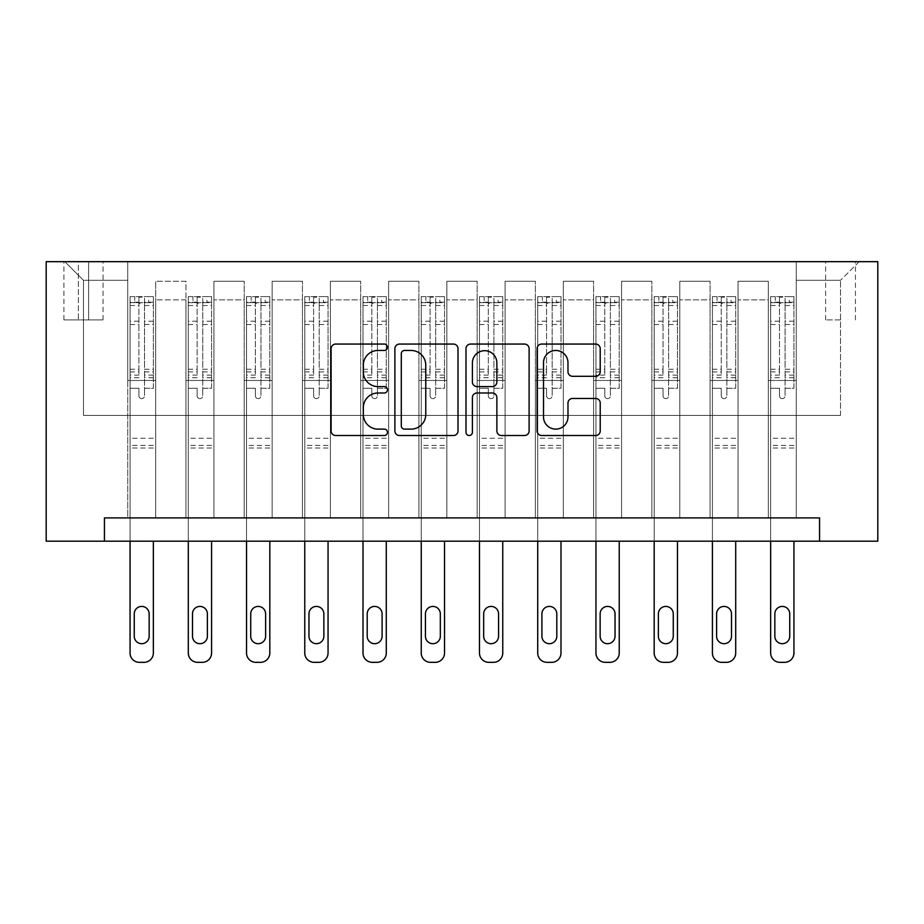 <?xml version="1.0" encoding="UTF-8"?>
<svg xmlns="http://www.w3.org/2000/svg" width="924" height="924" viewBox="0 0 924 924"><rect width="100%" height="100%" fill="white"/><g stroke="black" fill="none" stroke-linecap="round" stroke-linejoin="round"><path stroke-width="0.69" stroke-dasharray="4.62 3.46" d="M387.456 347.262A3.199 3.199 0 0 0 384.257 344.063L335.678 344.063A4.574 4.574 0 0 0 331.104 348.637L331.104 430.942A4.574 4.574 0 0 0 335.678 435.516L384.257 435.516A3.199 3.199 0 0 0 387.456 432.317A3.199 3.199 0 0 0 384.257 429.117L377.974 429.117A14.634 14.634 0 0 1 363.34 414.483L363.34 407.623A14.634 14.634 0 0 1 377.974 392.989L384.257 392.989A3.199 3.199 0 0 0 387.456 389.789A3.199 3.199 0 0 0 384.257 386.59L377.974 386.59A14.634 14.634 0 0 1 363.34 371.956L363.34 365.096A14.634 14.634 0 0 1 377.974 350.462L384.257 350.462A3.199 3.199 0 0 0 387.456 347.262M840.528 261.665L825.617 261.665L840.528 261.665M840.528 319.9L825.617 319.9L840.528 319.9M104.435 541.198L104.435 517.902L104.435 541.198L104.435 517.902L819.565 517.902L104.435 517.902L819.565 517.902L819.565 541.198L46.2 541.198L46.2 261.665L877.8 261.665L877.8 541.198L819.565 541.198L819.565 517.902L819.565 541.198M127.731 517.902L155.682 517.902L127.731 517.902L155.682 517.902L127.731 517.902L127.731 261.665L64.83 261.665L859.17 261.665L796.269 261.665L796.269 517.902L768.318 517.902L796.269 517.902L768.318 517.902L796.269 517.902L796.269 261.665L796.269 380.469L796.269 280.307L840.528 280.307L796.269 280.307L796.269 261.665L127.731 261.665L127.731 380.469L155.682 380.469L155.682 299.873L155.682 517.902L155.682 281.243L155.682 517.902L155.682 380.469L127.731 380.469L127.731 280.307L83.472 280.307L127.731 280.307L127.731 261.665L127.731 517.902M185.967 517.902L213.918 517.902L185.967 517.902L213.918 517.902L185.967 517.902L185.967 281.243L155.682 281.243L185.967 281.243L185.967 517.902L185.967 380.469L213.918 380.469L213.918 299.873L213.918 517.902L213.918 281.243L213.918 517.902L213.918 380.469L185.967 380.469L185.967 299.873L185.967 517.902M244.202 517.902L272.153 517.902L244.202 517.902L272.153 517.902L244.202 517.902L244.202 281.243L213.918 281.243L213.918 299.873L213.918 281.243L244.202 281.243L244.202 517.902L244.202 380.469L272.153 380.469L272.153 299.873L272.153 517.902L272.153 281.243L272.153 517.902L272.153 380.469L244.202 380.469L244.202 299.873L244.202 380.469L272.153 380.469L244.202 380.469L244.202 517.902M302.437 517.902L330.388 517.902L302.437 517.902L330.388 517.902L302.437 517.902L302.437 281.243L272.153 281.243L272.153 299.873L272.153 281.243L302.437 281.243L302.437 517.902L302.437 380.469L330.388 380.469L330.388 299.873L330.388 517.902L330.388 281.243L330.388 517.902L330.388 380.469L302.437 380.469L302.437 299.873L302.437 380.469L330.388 380.469L302.437 380.469L302.437 517.902M360.672 517.902L388.623 517.902L360.672 517.902L388.623 517.902L360.672 517.902L360.672 281.243L330.388 281.243L330.388 299.873L330.388 281.243L360.672 281.243L360.672 517.902L360.672 380.469L388.623 380.469L388.623 299.873L388.623 517.902L388.623 281.243L388.623 517.902L388.623 380.469L360.672 380.469L360.672 299.873L360.672 380.469L388.623 380.469L360.672 380.469L360.672 517.902M418.907 517.902L446.858 517.902L418.907 517.902L446.858 517.902L418.907 517.902L418.907 281.243L388.623 281.243L388.623 299.873L388.623 281.243L418.907 281.243L418.907 517.902L418.907 380.469L446.858 380.469L446.858 299.873L446.858 517.902L446.858 281.243L446.858 517.902L446.858 380.469L418.907 380.469L418.907 299.873L418.907 380.469L446.858 380.469L418.907 380.469L418.907 517.902M477.142 517.902L505.093 517.902L477.142 517.902L505.093 517.902L477.142 517.902L477.142 281.243L446.858 281.243L446.858 299.873L446.858 281.243L477.142 281.243L477.142 517.902L477.142 380.469L505.093 380.469L505.093 299.873L505.093 517.902L505.093 281.243L505.093 517.902L505.093 380.469L477.142 380.469L477.142 299.873L477.142 380.469L505.093 380.469L477.142 380.469L477.142 517.902M535.377 517.902L563.328 517.902L535.377 517.902L563.328 517.902L535.377 517.902L535.377 281.243L505.093 281.243L505.093 299.873L505.093 281.243L535.377 281.243L535.377 517.902L535.377 380.469L563.328 380.469L563.328 299.873L563.328 517.902L563.328 281.243L563.328 517.902L563.328 380.469L535.377 380.469L535.377 299.873L535.377 380.469L563.328 380.469L535.377 380.469L535.377 517.902M593.612 517.902L621.563 517.902L593.612 517.902L621.563 517.902L593.612 517.902L593.612 281.243L563.328 281.243L563.328 299.873L563.328 281.243L593.612 281.243L593.612 517.902L593.612 380.469L621.563 380.469L621.563 299.873L621.563 517.902L621.563 281.243L621.563 517.902L621.563 380.469L593.612 380.469L593.612 299.873L593.612 380.469L621.563 380.469L593.612 380.469L593.612 517.902M651.847 517.902L679.798 517.902L651.847 517.902L679.798 517.902L651.847 517.902L651.847 281.243L621.563 281.243L621.563 299.873L621.563 281.243L651.847 281.243L651.847 517.902L651.847 380.469L679.798 380.469L679.798 299.873L679.798 517.902L679.798 281.243L679.798 517.902L679.798 380.469L651.847 380.469L651.847 299.873L651.847 380.469L679.798 380.469L651.847 380.469L651.847 517.902M710.082 517.902L738.033 517.902L710.082 517.902L738.033 517.902L710.082 517.902L710.082 281.243L679.798 281.243L679.798 299.873L679.798 281.243L710.082 281.243L710.082 517.902L710.082 380.469L738.033 380.469L738.033 299.873L738.033 517.902L738.033 281.243L738.033 517.902L738.033 380.469L710.082 380.469L710.082 299.873L710.082 380.469L738.033 380.469L710.082 380.469L710.082 517.902M78.344 261.665L63.906 261.665L78.344 261.665L78.344 319.9L63.906 319.9L88.6 319.9L78.344 319.9L78.344 261.665M88.6 261.665L103.038 261.665L88.6 261.665L88.6 319.9L103.038 319.9L88.6 319.9L88.6 261.665M83.472 415.407L83.472 280.307L64.83 261.665L83.472 280.307L83.472 415.407L840.528 415.407L83.472 415.407M840.528 415.407L840.528 280.307L840.528 415.407M768.318 380.469L796.269 380.469L796.269 517.902L796.269 380.469L768.318 380.469L768.318 299.873L768.318 380.469L796.269 380.469L768.318 380.469L768.318 517.902L768.318 281.243L738.033 281.243L738.033 299.873L738.033 281.243L768.318 281.243L768.318 517.902L768.318 380.469M127.731 380.469L155.682 380.469L127.731 380.469M185.967 281.243L155.682 281.243L185.967 281.243L185.967 299.873L185.967 281.243M185.967 380.469L213.918 380.469L185.967 380.469M244.202 299.873L244.202 281.243L244.202 299.873L213.918 299.873L244.202 299.873M302.437 299.873L302.437 281.243L302.437 299.873L272.153 299.873L302.437 299.873M360.672 299.873L360.672 281.243L360.672 299.873L330.388 299.873L360.672 299.873M418.907 299.873L418.907 281.243L418.907 299.873L388.623 299.873L418.907 299.873M477.142 299.873L477.142 281.243L477.142 299.873L446.858 299.873L477.142 299.873M535.377 299.873L535.377 281.243L535.377 299.873L505.093 299.873L535.377 299.873M593.612 299.873L593.612 281.243L593.612 299.873L563.328 299.873L593.612 299.873M651.847 299.873L651.847 281.243L651.847 299.873L621.563 299.873L651.847 299.873M710.082 299.873L710.082 281.243L710.082 299.873L679.798 299.873L710.082 299.873M768.318 299.873L768.318 281.243L768.318 299.873L738.033 299.873L768.318 299.873M244.202 281.243L213.918 281.243L244.202 281.243M302.437 281.243L272.153 281.243L302.437 281.243M360.672 281.243L330.388 281.243L360.672 281.243M418.907 281.243L388.623 281.243L418.907 281.243M477.142 281.243L446.858 281.243L477.142 281.243M535.377 281.243L505.093 281.243L535.377 281.243M593.612 281.243L563.328 281.243L593.612 281.243M651.847 281.243L621.563 281.243L651.847 281.243M710.082 281.243L679.798 281.243L710.082 281.243M768.318 281.243L738.033 281.243L768.318 281.243M859.17 261.665L840.528 280.307L859.17 261.665M458.004 430.942L458.004 348.637A4.574 4.574 0 0 0 453.43 344.063L399.468 344.063A4.574 4.574 0 0 0 394.894 348.637L394.894 430.942A4.574 4.574 0 0 0 399.468 435.516L453.43 435.516A4.574 4.574 0 0 0 458.004 430.942M404.493 350.462A3.199 3.199 0 0 0 401.293 353.661L401.293 425.918A3.199 3.199 0 0 0 404.493 429.117L411.122 429.117A14.634 14.634 0 0 0 425.756 414.483L425.756 365.096A14.634 14.634 0 0 0 411.122 350.462L404.493 350.462M470.57 344.063L524.532 344.063A4.574 4.574 0 0 1 529.106 348.637L529.106 430.942A4.574 4.574 0 0 1 524.532 435.516L501.443 435.516A4.574 4.574 0 0 1 496.869 430.942L496.869 397.563A4.574 4.574 0 0 0 492.296 392.989L476.98 392.989A4.574 4.574 0 0 0 472.407 397.563L472.407 432.317A3.199 3.199 0 0 1 469.207 435.516A3.199 3.199 0 0 1 465.996 432.317L465.996 348.637A4.574 4.574 0 0 1 470.57 344.063M496.869 362.924A12.231 12.231 0 0 0 484.638 350.693A12.231 12.231 0 0 0 472.407 362.924L472.407 382.016A4.574 4.574 0 0 0 476.98 386.59L492.296 386.59A4.574 4.574 0 0 0 496.869 382.016L496.869 362.924M572.557 376.299L595.645 376.299A4.574 4.574 0 0 0 600.219 371.725L600.219 348.637A4.574 4.574 0 0 0 595.645 344.063L541.683 344.063A4.574 4.574 0 0 0 537.11 348.637L537.11 430.942A4.574 4.574 0 0 0 541.683 435.516L595.645 435.516A4.574 4.574 0 0 0 600.219 430.942L600.219 403.049A4.574 4.574 0 0 0 595.645 398.475L572.557 398.475A4.574 4.574 0 0 0 567.983 403.049L567.983 416.886A12.231 12.231 0 0 1 555.74 429.117A12.231 12.231 0 0 1 543.508 416.886L543.508 362.693A12.231 12.231 0 0 1 555.74 350.462A12.231 12.231 0 0 1 567.983 362.693L567.983 371.725A4.574 4.574 0 0 0 572.557 376.299M138.912 395.842A2.795 2.795 0 0 0 141.707 398.637A2.795 2.795 0 0 1 138.912 395.842L138.912 388.288L138.912 395.842M153.234 296.616L148.695 296.616L148.695 302.668L153.349 302.668L153.349 296.616L130.065 296.616L130.065 653.014A9.321 9.321 0 0 0 139.374 662.335L144.04 662.335A9.321 9.321 0 0 0 153.349 653.014L153.349 541.198M130.065 296.616L130.065 541.198M153.349 302.668L153.349 388.288L144.502 388.288L144.502 395.842A2.795 2.795 0 0 1 141.707 398.637A2.795 2.795 0 0 0 144.502 395.842L144.502 369.265L153.349 369.265M153.349 296.616L153.349 388.288L144.502 388.288L144.502 297.193L138.912 297.193L138.912 375.098L130.065 375.098M148.695 296.616L130.18 296.616M148.695 302.668L134.719 302.668L134.719 296.616M130.065 302.668L153.234 302.668M130.18 302.668L134.719 302.668M130.065 369.265L138.912 369.265L138.912 303.892C140.771 302.275 142.631 302.275 144.502 303.892L144.502 369.265M134.257 636.243A7.45 7.45 0 0 0 141.707 643.693A7.45 7.45 0 0 0 149.157 636.243L149.157 613.883A7.45 7.45 0 0 0 141.707 606.421A7.45 7.45 0 0 0 134.257 613.883L134.257 636.243M138.912 369.265L138.912 375.098M153.349 448.024L130.065 448.024M138.912 303.892L138.912 297.193M144.502 303.892L144.502 297.193M197.147 395.842A2.795 2.795 0 0 0 199.942 398.637A2.795 2.795 0 0 1 197.147 395.842L197.147 388.288L197.147 395.842M211.469 296.616L206.93 296.616L206.93 302.668L211.584 302.668L211.584 296.616L188.3 296.616L188.3 653.014A9.321 9.321 0 0 0 197.609 662.335L202.275 662.335A9.321 9.321 0 0 0 211.584 653.014L211.584 541.198M188.3 296.616L188.3 541.198M211.584 302.668L211.584 388.288L202.737 388.288L202.737 395.842A2.795 2.795 0 0 1 199.942 398.637A2.795 2.795 0 0 0 202.737 395.842L202.737 369.265L211.584 369.265M211.584 296.616L211.584 388.288L202.737 388.288L202.737 297.193L197.147 297.193L197.147 375.098L188.3 375.098M206.93 296.616L188.415 296.616M206.93 302.668L192.954 302.668L192.954 296.616M188.3 302.668L211.469 302.668M188.415 302.668L192.954 302.668M188.3 369.265L197.147 369.265L197.147 303.892C199.007 302.275 200.866 302.275 202.737 303.892L202.737 369.265M192.492 636.243A7.45 7.45 0 0 0 199.942 643.693A7.45 7.45 0 0 0 207.392 636.243L207.392 613.883A7.45 7.45 0 0 0 199.942 606.421A7.45 7.45 0 0 0 192.492 613.883L192.492 636.243M197.147 369.265L197.147 375.098M211.584 448.024L188.3 448.024M197.147 303.892L197.147 297.193M202.737 303.892L202.737 297.193M255.382 395.842A2.795 2.795 0 0 0 258.177 398.637A2.795 2.795 0 0 1 255.382 395.842L255.382 388.288L255.382 395.842M269.704 296.616L265.165 296.616L265.165 302.668L269.82 302.668L269.82 296.616L246.535 296.616L246.535 653.014A9.321 9.321 0 0 0 255.844 662.335L260.51 662.335A9.321 9.321 0 0 0 269.82 653.014L269.82 541.198M246.535 296.616L246.535 541.198M269.82 302.668L269.82 388.288L260.972 388.288L260.972 395.842A2.795 2.795 0 0 1 258.177 398.637A2.795 2.795 0 0 0 260.972 395.842L260.972 369.265L269.82 369.265M269.82 296.616L269.82 388.288L260.972 388.288L260.972 297.193L255.382 297.193L255.382 375.098L246.535 375.098M265.165 296.616L246.65 296.616M265.165 302.668L251.189 302.668L251.189 296.616M246.535 302.668L269.704 302.668M246.65 302.668L251.189 302.668M246.535 369.265L255.382 369.265L255.382 303.892C257.242 302.275 259.101 302.275 260.972 303.892L260.972 369.265M250.727 636.243A7.45 7.45 0 0 0 258.177 643.693A7.45 7.45 0 0 0 265.627 636.243L265.627 613.883A7.45 7.45 0 0 0 258.177 606.421A7.45 7.45 0 0 0 250.727 613.883L250.727 636.243M255.382 369.265L255.382 375.098M269.82 448.024L246.535 448.024M255.382 303.892L255.382 297.193M260.972 303.892L260.972 297.193M313.617 395.842A2.795 2.795 0 0 0 316.412 398.637A2.795 2.795 0 0 1 313.617 395.842L313.617 388.288L313.617 395.842M327.939 296.616L323.4 296.616L323.4 302.668L328.055 302.668L328.055 296.616L304.77 296.616L304.77 653.014A9.321 9.321 0 0 0 314.079 662.335L318.745 662.335A9.321 9.321 0 0 0 328.055 653.014L328.055 541.198M304.77 296.616L304.77 541.198M328.055 302.668L328.055 388.288L319.207 388.288L319.207 395.842A2.795 2.795 0 0 1 316.412 398.637A2.795 2.795 0 0 0 319.207 395.842L319.207 369.265L328.055 369.265M328.055 296.616L328.055 388.288L319.207 388.288L319.207 297.193L313.617 297.193L313.617 375.098L304.77 375.098M323.4 296.616L304.885 296.616M323.4 302.668L309.424 302.668L309.424 296.616M304.77 302.668L327.939 302.668M304.885 302.668L309.424 302.668M304.77 369.265L313.617 369.265L313.617 303.892C315.477 302.275 317.336 302.275 319.207 303.892L319.207 369.265M308.963 636.243A7.45 7.45 0 0 0 316.412 643.693A7.45 7.45 0 0 0 323.862 636.243L323.862 613.883A7.45 7.45 0 0 0 316.412 606.421A7.45 7.45 0 0 0 308.963 613.883L308.963 636.243M313.617 369.265L313.617 375.098M328.055 448.024L304.77 448.024M313.617 303.892L313.617 297.193M319.207 303.892L319.207 297.193M371.852 395.842A2.795 2.795 0 0 0 374.647 398.637A2.795 2.795 0 0 1 371.852 395.842L371.852 388.288L371.852 395.842M386.174 296.616L381.635 296.616L381.635 302.668L386.29 302.668L386.29 296.616L363.005 296.616L363.005 653.014A9.321 9.321 0 0 0 372.314 662.335L376.98 662.335A9.321 9.321 0 0 0 386.29 653.014L386.29 541.198M363.005 296.616L363.005 541.198M386.29 302.668L386.29 388.288L377.442 388.288L377.442 395.842A2.795 2.795 0 0 1 374.647 398.637A2.795 2.795 0 0 0 377.442 395.842L377.442 369.265L386.29 369.265M386.29 296.616L386.29 388.288L377.442 388.288L377.442 297.193L371.852 297.193L371.852 375.098L363.005 375.098M381.635 296.616L363.12 296.616M381.635 302.668L367.66 302.668L367.66 296.616M363.005 302.668L386.174 302.668M363.12 302.668L367.66 302.668M363.005 369.265L371.852 369.265L371.852 303.892C373.712 302.275 375.571 302.275 377.442 303.892L377.442 369.265M367.198 636.243A7.45 7.45 0 0 0 374.647 643.693A7.45 7.45 0 0 0 382.097 636.243L382.097 613.883A7.45 7.45 0 0 0 374.647 606.421A7.45 7.45 0 0 0 367.198 613.883L367.198 636.243M371.852 369.265L371.852 375.098M386.29 448.024L363.005 448.024M371.852 303.892L371.852 297.193M377.442 303.892L377.442 297.193M430.087 395.842A2.795 2.795 0 0 0 432.882 398.637A2.795 2.795 0 0 1 430.087 395.842L430.087 388.288L430.087 395.842M444.409 296.616L439.87 296.616L439.87 302.668L444.525 302.668L444.525 296.616L421.24 296.616L421.24 653.014A9.321 9.321 0 0 0 430.549 662.335L435.216 662.335A9.321 9.321 0 0 0 444.525 653.014L444.525 541.198M421.24 296.616L421.24 541.198M444.525 302.668L444.525 388.288L435.678 388.288L435.678 395.842A2.795 2.795 0 0 1 432.882 398.637A2.795 2.795 0 0 0 435.678 395.842L435.678 369.265L444.525 369.265M444.525 296.616L444.525 388.288L435.678 388.288L435.678 297.193L430.087 297.193L430.087 375.098L421.24 375.098M439.87 296.616L421.356 296.616M439.87 302.668L425.895 302.668L425.895 296.616M421.24 302.668L444.409 302.668M421.356 302.668L425.895 302.668M421.24 369.265L430.087 369.265L430.087 303.892C431.947 302.275 433.806 302.275 435.678 303.892L435.678 369.265M425.433 636.243A7.45 7.45 0 0 0 432.882 643.693A7.45 7.45 0 0 0 440.332 636.243L440.332 613.883A7.45 7.45 0 0 0 432.882 606.421A7.45 7.45 0 0 0 425.433 613.883L425.433 636.243M430.087 369.265L430.087 375.098M444.525 448.024L421.24 448.024M430.087 303.892L430.087 297.193M435.678 303.892L435.678 297.193M488.322 395.842A2.795 2.795 0 0 0 491.118 398.637A2.795 2.795 0 0 1 488.322 395.842L488.322 388.288L488.322 395.842M502.644 296.616L498.105 296.616L498.105 302.668L502.76 302.668L502.76 296.616L479.475 296.616L479.475 653.014A9.321 9.321 0 0 0 488.784 662.335L493.451 662.335A9.321 9.321 0 0 0 502.76 653.014L502.76 541.198M479.475 296.616L479.475 541.198M502.76 302.668L502.76 388.288L493.913 388.288L493.913 395.842A2.795 2.795 0 0 1 491.118 398.637A2.795 2.795 0 0 0 493.913 395.842L493.913 369.265L502.76 369.265M502.76 296.616L502.76 388.288L493.913 388.288L493.913 297.193L488.322 297.193L488.322 375.098L479.475 375.098M498.105 296.616L479.591 296.616M498.105 302.668L484.13 302.668L484.13 296.616M479.475 302.668L502.644 302.668M479.591 302.668L484.13 302.668M479.475 369.265L488.322 369.265L488.322 303.892C490.182 302.275 492.042 302.275 493.913 303.892L493.913 369.265M483.668 636.243A7.45 7.45 0 0 0 491.118 643.693A7.45 7.45 0 0 0 498.567 636.243L498.567 613.883A7.45 7.45 0 0 0 491.118 606.421A7.45 7.45 0 0 0 483.668 613.883L483.668 636.243M488.322 369.265L488.322 375.098M502.76 448.024L479.475 448.024M488.322 303.892L488.322 297.193M493.913 303.892L493.913 297.193M546.558 395.842A2.795 2.795 0 0 0 549.353 398.637A2.795 2.795 0 0 1 546.558 395.842L546.558 388.288L546.558 395.842M560.88 296.616L556.34 296.616L556.34 302.668L560.995 302.668L560.995 296.616L537.71 296.616L537.71 653.014A9.321 9.321 0 0 0 547.02 662.335L551.686 662.335A9.321 9.321 0 0 0 560.995 653.014L560.995 541.198M537.71 296.616L537.71 541.198M560.995 302.668L560.995 388.288L552.148 388.288L552.148 395.842A2.795 2.795 0 0 1 549.353 398.637A2.795 2.795 0 0 0 552.148 395.842L552.148 369.265L560.995 369.265M560.995 296.616L560.995 388.288L552.148 388.288L552.148 297.193L546.558 297.193L546.558 375.098L537.71 375.098M556.34 296.616L537.826 296.616M556.34 302.668L542.365 302.668L542.365 296.616M537.71 302.668L560.88 302.668M537.826 302.668L542.365 302.668M537.71 369.265L546.558 369.265L546.558 303.892C548.417 302.275 550.277 302.275 552.148 303.892L552.148 369.265M541.903 636.243A7.45 7.45 0 0 0 549.353 643.693A7.45 7.45 0 0 0 556.802 636.243L556.802 613.883A7.45 7.45 0 0 0 549.353 606.421A7.45 7.45 0 0 0 541.903 613.883L541.903 636.243M546.558 369.265L546.558 375.098M560.995 448.024L537.71 448.024M546.558 303.892L546.558 297.193M552.148 303.892L552.148 297.193M604.793 395.842A2.795 2.795 0 0 0 607.588 398.637A2.795 2.795 0 0 1 604.793 395.842L604.793 388.288L604.793 395.842M619.115 296.616L614.576 296.616L614.576 302.668L619.23 302.668L619.23 296.616L595.945 296.616L595.945 653.014A9.321 9.321 0 0 0 605.255 662.335L609.921 662.335A9.321 9.321 0 0 0 619.23 653.014L619.23 541.198M595.945 296.616L595.945 541.198M619.23 302.668L619.23 388.288L610.383 388.288L610.383 395.842A2.795 2.795 0 0 1 607.588 398.637A2.795 2.795 0 0 0 610.383 395.842L610.383 369.265L619.23 369.265M619.23 296.616L619.23 388.288L610.383 388.288L610.383 297.193L604.793 297.193L604.793 375.098L595.945 375.098M614.576 296.616L596.061 296.616M614.576 302.668L600.6 302.668L600.6 296.616M595.945 302.668L619.115 302.668M596.061 302.668L600.6 302.668M595.945 369.265L604.793 369.265L604.793 303.892C606.652 302.275 608.512 302.275 610.383 303.892L610.383 369.265M600.138 636.243A7.45 7.45 0 0 0 607.588 643.693A7.45 7.45 0 0 0 615.038 636.243L615.038 613.883A7.45 7.45 0 0 0 607.588 606.421A7.45 7.45 0 0 0 600.138 613.883L600.138 636.243M604.793 369.265L604.793 375.098M619.23 448.024L595.945 448.024M604.793 303.892L604.793 297.193M610.383 303.892L610.383 297.193M663.028 395.842A2.795 2.795 0 0 0 665.823 398.637A2.795 2.795 0 0 1 663.028 395.842L663.028 388.288L663.028 395.842M677.35 296.616L672.811 296.616L672.811 302.668L677.465 302.668L677.465 296.616L654.18 296.616L654.18 653.014A9.321 9.321 0 0 0 663.49 662.335L668.156 662.335A9.321 9.321 0 0 0 677.465 653.014L677.465 541.198M654.18 296.616L654.18 541.198M677.465 302.668L677.465 388.288L668.618 388.288L668.618 395.842A2.795 2.795 0 0 1 665.823 398.637A2.795 2.795 0 0 0 668.618 395.842L668.618 369.265L677.465 369.265M677.465 296.616L677.465 388.288L668.618 388.288L668.618 297.193L663.028 297.193L663.028 375.098L654.18 375.098M672.811 296.616L654.296 296.616M672.811 302.668L658.835 302.668L658.835 296.616M654.18 302.668L677.35 302.668M654.296 302.668L658.835 302.668M654.18 369.265L663.028 369.265L663.028 303.892C664.887 302.275 666.747 302.275 668.618 303.892L668.618 369.265M658.373 636.243A7.45 7.45 0 0 0 665.823 643.693A7.45 7.45 0 0 0 673.273 636.243L673.273 613.883A7.45 7.45 0 0 0 665.823 606.421A7.45 7.45 0 0 0 658.373 613.883L658.373 636.243M663.028 369.265L663.028 375.098M677.465 448.024L654.18 448.024M663.028 303.892L663.028 297.193M668.618 303.892L668.618 297.193M721.263 395.842A2.795 2.795 0 0 0 724.058 398.637A2.795 2.795 0 0 1 721.263 395.842L721.263 388.288L721.263 395.842M735.585 296.616L731.046 296.616L731.046 302.668L735.7 302.668L735.7 296.616L712.416 296.616L712.416 653.014A9.321 9.321 0 0 0 721.725 662.335L726.391 662.335A9.321 9.321 0 0 0 735.7 653.014L735.7 541.198M712.416 296.616L712.416 541.198M735.7 302.668L735.7 388.288L726.853 388.288L726.853 395.842A2.795 2.795 0 0 1 724.058 398.637A2.795 2.795 0 0 0 726.853 395.842L726.853 369.265L735.7 369.265M735.7 296.616L735.7 388.288L726.853 388.288L726.853 297.193L721.263 297.193L721.263 375.098L712.416 375.098M731.046 296.616L712.531 296.616M731.046 302.668L717.07 302.668L717.07 296.616M712.416 302.668L735.585 302.668M712.531 302.668L717.07 302.668M712.416 369.265L721.263 369.265L721.263 303.892C723.122 302.275 724.982 302.275 726.853 303.892L726.853 369.265M716.608 636.243A7.45 7.45 0 0 0 724.058 643.693A7.45 7.45 0 0 0 731.508 636.243L731.508 613.883A7.45 7.45 0 0 0 724.058 606.421A7.45 7.45 0 0 0 716.608 613.883L716.608 636.243M721.263 369.265L721.263 375.098M735.7 448.024L712.416 448.024M721.263 303.892L721.263 297.193M726.853 303.892L726.853 297.193M779.498 395.842A2.795 2.795 0 0 0 782.293 398.637A2.795 2.795 0 0 1 779.498 395.842L779.498 388.288L779.498 395.842M793.82 296.616L789.281 296.616L789.281 302.668L793.935 302.668L793.935 296.616L770.651 296.616L770.651 653.014A9.321 9.321 0 0 0 779.96 662.335L784.626 662.335A9.321 9.321 0 0 0 793.935 653.014L793.935 541.198M770.651 296.616L770.651 541.198M793.935 302.668L793.935 388.288L785.088 388.288L785.088 395.842A2.795 2.795 0 0 1 782.293 398.637A2.795 2.795 0 0 0 785.088 395.842L785.088 369.265L793.935 369.265M793.935 296.616L793.935 388.288L785.088 388.288L785.088 297.193L779.498 297.193L779.498 375.098L770.651 375.098M789.281 296.616L770.766 296.616M789.281 302.668L775.305 302.668L775.305 296.616M770.651 302.668L793.82 302.668M770.766 302.668L775.305 302.668M770.651 369.265L779.498 369.265L779.498 303.892C781.358 302.275 783.217 302.275 785.088 303.892L785.088 369.265M774.843 636.243A7.45 7.45 0 0 0 782.293 643.693A7.45 7.45 0 0 0 789.743 636.243L789.743 613.883A7.45 7.45 0 0 0 782.293 606.421A7.45 7.45 0 0 0 774.843 613.883L774.843 636.243M779.498 369.265L779.498 375.098M793.935 448.024L770.651 448.024M779.498 303.892L779.498 297.193M785.088 303.892L785.088 297.193M185.967 299.873L155.682 299.873L185.967 299.873M138.912 321.217L130.065 321.217M130.065 324.543L138.912 324.543M138.912 388.288L130.065 388.288L138.912 388.288M153.349 438.242L130.065 438.242M138.912 377.743L130.065 377.743M153.349 377.743L144.502 377.743M130.065 371.91L138.912 371.91M144.502 371.91L153.349 371.91M153.349 375.098L144.502 375.098M153.349 321.217L144.502 321.217M144.502 324.543L153.349 324.543M138.912 302.183L130.065 302.183M130.065 305.509L138.912 305.509M153.349 302.183L144.502 302.183M144.502 305.509L153.349 305.509M153.349 445.403L130.065 445.403M197.147 321.217L188.3 321.217M188.3 324.543L197.147 324.543M197.147 388.288L188.3 388.288L197.147 388.288M211.584 438.242L188.3 438.242M197.147 377.743L188.3 377.743M211.584 377.743L202.737 377.743M188.3 371.91L197.147 371.91M202.737 371.91L211.584 371.91M211.584 375.098L202.737 375.098M211.584 321.217L202.737 321.217M202.737 324.543L211.584 324.543M197.147 302.183L188.3 302.183M188.3 305.509L197.147 305.509M211.584 302.183L202.737 302.183M202.737 305.509L211.584 305.509M211.584 445.403L188.3 445.403M255.382 321.217L246.535 321.217M246.535 324.543L255.382 324.543M255.382 388.288L246.535 388.288L255.382 388.288M269.82 438.242L246.535 438.242M255.382 377.743L246.535 377.743M269.82 377.743L260.972 377.743M246.535 371.91L255.382 371.91M260.972 371.91L269.82 371.91M269.82 375.098L260.972 375.098M269.82 321.217L260.972 321.217M260.972 324.543L269.82 324.543M255.382 302.183L246.535 302.183M246.535 305.509L255.382 305.509M269.82 302.183L260.972 302.183M260.972 305.509L269.82 305.509M269.82 445.403L246.535 445.403M313.617 321.217L304.77 321.217M304.77 324.543L313.617 324.543M313.617 388.288L304.77 388.288L313.617 388.288M328.055 438.242L304.77 438.242M313.617 377.743L304.77 377.743M328.055 377.743L319.207 377.743M304.77 371.91L313.617 371.91M319.207 371.91L328.055 371.91M328.055 375.098L319.207 375.098M328.055 321.217L319.207 321.217M319.207 324.543L328.055 324.543M313.617 302.183L304.77 302.183M304.77 305.509L313.617 305.509M328.055 302.183L319.207 302.183M319.207 305.509L328.055 305.509M328.055 445.403L304.77 445.403M371.852 321.217L363.005 321.217M363.005 324.543L371.852 324.543M371.852 388.288L363.005 388.288L371.852 388.288M386.29 438.242L363.005 438.242M371.852 377.743L363.005 377.743M386.29 377.743L377.442 377.743M363.005 371.91L371.852 371.91M377.442 371.91L386.29 371.91M386.29 375.098L377.442 375.098M386.29 321.217L377.442 321.217M377.442 324.543L386.29 324.543M371.852 302.183L363.005 302.183M363.005 305.509L371.852 305.509M386.29 302.183L377.442 302.183M377.442 305.509L386.29 305.509M386.29 445.403L363.005 445.403M430.087 321.217L421.24 321.217M421.24 324.543L430.087 324.543M430.087 388.288L421.24 388.288L430.087 388.288M444.525 438.242L421.24 438.242M430.087 377.743L421.24 377.743M444.525 377.743L435.678 377.743M421.24 371.91L430.087 371.91M435.678 371.91L444.525 371.91M444.525 375.098L435.678 375.098M444.525 321.217L435.678 321.217M435.678 324.543L444.525 324.543M430.087 302.183L421.24 302.183M421.24 305.509L430.087 305.509M444.525 302.183L435.678 302.183M435.678 305.509L444.525 305.509M444.525 445.403L421.24 445.403M488.322 321.217L479.475 321.217M479.475 324.543L488.322 324.543M488.322 388.288L479.475 388.288L488.322 388.288M502.76 438.242L479.475 438.242M488.322 377.743L479.475 377.743M502.76 377.743L493.913 377.743M479.475 371.91L488.322 371.91M493.913 371.91L502.76 371.91M502.76 375.098L493.913 375.098M502.76 321.217L493.913 321.217M493.913 324.543L502.76 324.543M488.322 302.183L479.475 302.183M479.475 305.509L488.322 305.509M502.76 302.183L493.913 302.183M493.913 305.509L502.76 305.509M502.76 445.403L479.475 445.403M546.558 321.217L537.71 321.217M537.71 324.543L546.558 324.543M546.558 388.288L537.71 388.288L546.558 388.288M560.995 438.242L537.71 438.242M546.558 377.743L537.71 377.743M560.995 377.743L552.148 377.743M537.71 371.91L546.558 371.91M552.148 371.91L560.995 371.91M560.995 375.098L552.148 375.098M560.995 321.217L552.148 321.217M552.148 324.543L560.995 324.543M546.558 302.183L537.71 302.183M537.71 305.509L546.558 305.509M560.995 302.183L552.148 302.183M552.148 305.509L560.995 305.509M560.995 445.403L537.71 445.403M604.793 321.217L595.945 321.217M595.945 324.543L604.793 324.543M604.793 388.288L595.945 388.288L604.793 388.288M619.23 438.242L595.945 438.242M604.793 377.743L595.945 377.743M619.23 377.743L610.383 377.743M595.945 371.91L604.793 371.91M610.383 371.91L619.23 371.91M619.23 375.098L610.383 375.098M619.23 321.217L610.383 321.217M610.383 324.543L619.23 324.543M604.793 302.183L595.945 302.183M595.945 305.509L604.793 305.509M619.23 302.183L610.383 302.183M610.383 305.509L619.23 305.509M619.23 445.403L595.945 445.403M663.028 321.217L654.18 321.217M654.18 324.543L663.028 324.543M663.028 388.288L654.18 388.288L663.028 388.288M677.465 438.242L654.18 438.242M663.028 377.743L654.18 377.743M677.465 377.743L668.618 377.743M654.18 371.91L663.028 371.91M668.618 371.91L677.465 371.91M677.465 375.098L668.618 375.098M677.465 321.217L668.618 321.217M668.618 324.543L677.465 324.543M663.028 302.183L654.18 302.183M654.18 305.509L663.028 305.509M677.465 302.183L668.618 302.183M668.618 305.509L677.465 305.509M677.465 445.403L654.18 445.403M721.263 321.217L712.416 321.217M712.416 324.543L721.263 324.543M721.263 388.288L712.416 388.288L721.263 388.288M735.7 438.242L712.416 438.242M721.263 377.743L712.416 377.743M735.7 377.743L726.853 377.743M712.416 371.91L721.263 371.91M726.853 371.91L735.7 371.91M735.7 375.098L726.853 375.098M735.7 321.217L726.853 321.217M726.853 324.543L735.7 324.543M721.263 302.183L712.416 302.183M712.416 305.509L721.263 305.509M735.7 302.183L726.853 302.183M726.853 305.509L735.7 305.509M735.7 445.403L712.416 445.403M779.498 321.217L770.651 321.217M770.651 324.543L779.498 324.543M779.498 388.288L770.651 388.288L779.498 388.288M793.935 438.242L770.651 438.242M779.498 377.743L770.651 377.743M793.935 377.743L785.088 377.743M770.651 371.91L779.498 371.91M785.088 371.91L793.935 371.91M793.935 375.098L785.088 375.098M793.935 321.217L785.088 321.217M785.088 324.543L793.935 324.543M779.498 302.183L770.651 302.183M770.651 305.509L779.498 305.509M793.935 302.183L785.088 302.183M785.088 305.509L793.935 305.509M793.935 445.403L770.651 445.403M825.617 319.9L825.617 261.665M63.906 319.9L63.906 261.665M103.038 319.9L103.038 261.665M855.439 319.9L855.439 261.665"/><path stroke-width="1.39" d="M387.456 347.262A3.199 3.199 0 0 0 384.257 344.063L335.678 344.063A4.574 4.574 0 0 0 331.104 348.637L331.104 430.942A4.574 4.574 0 0 0 335.678 435.516L384.257 435.516A3.199 3.199 0 0 0 387.456 432.317A3.199 3.199 0 0 0 384.257 429.117L377.974 429.117A14.634 14.634 0 0 1 363.34 414.483L363.34 407.623A14.634 14.634 0 0 1 377.974 392.989L384.257 392.989A3.199 3.199 0 0 0 387.456 389.789A3.199 3.199 0 0 0 384.257 386.59L377.974 386.59A14.634 14.634 0 0 1 363.34 371.956L363.34 365.096A14.634 14.634 0 0 1 377.974 350.462L384.257 350.462A3.199 3.199 0 0 0 387.456 347.262M595.645 376.299A4.574 4.574 0 0 0 600.219 371.725L600.219 348.637A4.574 4.574 0 0 0 595.645 344.063L541.683 344.063A4.574 4.574 0 0 0 537.11 348.637L537.11 430.942A4.574 4.574 0 0 0 541.683 435.516L595.645 435.516A4.574 4.574 0 0 0 600.219 430.942L600.219 403.049A4.574 4.574 0 0 0 595.645 398.475L572.557 398.475A4.574 4.574 0 0 0 567.983 403.049L567.983 416.886A12.231 12.231 0 0 1 555.74 429.117A12.231 12.231 0 0 1 543.508 416.886L543.508 362.693A12.231 12.231 0 0 1 555.74 350.462A12.231 12.231 0 0 1 567.983 362.693L567.983 371.725A4.574 4.574 0 0 0 572.557 376.299L595.645 376.299M819.565 541.198L877.8 541.198L877.8 261.665L46.2 261.665L46.2 541.198L819.565 541.198L819.565 517.902L104.435 517.902L104.435 541.198M458.004 348.637A4.574 4.574 0 0 0 453.43 344.063L399.468 344.063A4.574 4.574 0 0 0 394.894 348.637L394.894 430.942A4.574 4.574 0 0 0 399.468 435.516L453.43 435.516A4.574 4.574 0 0 0 458.004 430.942L458.004 348.637M470.57 344.063L524.532 344.063A4.574 4.574 0 0 1 529.106 348.637L529.106 430.942A4.574 4.574 0 0 1 524.532 435.516L501.443 435.516A4.574 4.574 0 0 1 496.869 430.942L496.869 397.563A4.574 4.574 0 0 0 492.296 392.989L476.98 392.989A4.574 4.574 0 0 0 472.407 397.563L472.407 432.317A3.199 3.199 0 0 1 469.207 435.516A3.199 3.199 0 0 1 465.996 432.317L465.996 348.637A4.574 4.574 0 0 1 470.57 344.063M404.493 350.462A3.199 3.199 0 0 0 401.293 353.661L401.293 425.918A3.199 3.199 0 0 0 404.493 429.117L411.122 429.117A14.634 14.634 0 0 0 425.756 414.483L425.756 365.096A14.634 14.634 0 0 0 411.122 350.462L404.493 350.462M496.869 362.924A12.231 12.231 0 0 0 484.638 350.693A12.231 12.231 0 0 0 472.407 362.924L472.407 382.016A4.574 4.574 0 0 0 476.98 386.59L492.296 386.59A4.574 4.574 0 0 0 496.869 382.016L496.869 362.924M153.349 541.198L153.349 653.014A9.321 9.321 0 0 1 144.04 662.335L139.374 662.335A9.321 9.321 0 0 1 130.065 653.014L130.065 541.198M149.157 636.243L149.157 613.883A7.45 7.45 0 0 0 141.707 606.421A7.45 7.45 0 0 0 134.257 613.883L134.257 636.243A7.45 7.45 0 0 0 141.707 643.693A7.45 7.45 0 0 0 149.157 636.243M211.584 541.198L211.584 653.014A9.321 9.321 0 0 1 202.275 662.335L197.609 662.335A9.321 9.321 0 0 1 188.3 653.014L188.3 541.198M207.392 636.243L207.392 613.883A7.45 7.45 0 0 0 199.942 606.421A7.45 7.45 0 0 0 192.492 613.883L192.492 636.243A7.45 7.45 0 0 0 199.942 643.693A7.45 7.45 0 0 0 207.392 636.243M269.82 541.198L269.82 653.014A9.321 9.321 0 0 1 260.51 662.335L255.844 662.335A9.321 9.321 0 0 1 246.535 653.014L246.535 541.198M265.627 636.243L265.627 613.883A7.45 7.45 0 0 0 258.177 606.421A7.45 7.45 0 0 0 250.727 613.883L250.727 636.243A7.45 7.45 0 0 0 258.177 643.693A7.45 7.45 0 0 0 265.627 636.243M328.055 541.198L328.055 653.014A9.321 9.321 0 0 1 318.745 662.335L314.079 662.335A9.321 9.321 0 0 1 304.77 653.014L304.77 541.198M323.862 636.243L323.862 613.883A7.45 7.45 0 0 0 316.412 606.421A7.45 7.45 0 0 0 308.963 613.883L308.963 636.243A7.45 7.45 0 0 0 316.412 643.693A7.45 7.45 0 0 0 323.862 636.243M386.29 541.198L386.29 653.014A9.321 9.321 0 0 1 376.98 662.335L372.314 662.335A9.321 9.321 0 0 1 363.005 653.014L363.005 541.198M382.097 636.243L382.097 613.883A7.45 7.45 0 0 0 374.647 606.421A7.45 7.45 0 0 0 367.198 613.883L367.198 636.243A7.45 7.45 0 0 0 374.647 643.693A7.45 7.45 0 0 0 382.097 636.243M444.525 541.198L444.525 653.014A9.321 9.321 0 0 1 435.216 662.335L430.549 662.335A9.321 9.321 0 0 1 421.24 653.014L421.24 541.198M440.332 636.243L440.332 613.883A7.45 7.45 0 0 0 432.882 606.421A7.45 7.45 0 0 0 425.433 613.883L425.433 636.243A7.45 7.45 0 0 0 432.882 643.693A7.45 7.45 0 0 0 440.332 636.243M502.76 541.198L502.76 653.014A9.321 9.321 0 0 1 493.451 662.335L488.784 662.335A9.321 9.321 0 0 1 479.475 653.014L479.475 541.198M498.567 636.243L498.567 613.883A7.45 7.45 0 0 0 491.118 606.421A7.45 7.45 0 0 0 483.668 613.883L483.668 636.243A7.45 7.45 0 0 0 491.118 643.693A7.45 7.45 0 0 0 498.567 636.243M560.995 541.198L560.995 653.014A9.321 9.321 0 0 1 551.686 662.335L547.02 662.335A9.321 9.321 0 0 1 537.71 653.014L537.71 541.198M556.802 636.243L556.802 613.883A7.45 7.45 0 0 0 549.353 606.421A7.45 7.45 0 0 0 541.903 613.883L541.903 636.243A7.45 7.45 0 0 0 549.353 643.693A7.45 7.45 0 0 0 556.802 636.243M619.23 541.198L619.23 653.014A9.321 9.321 0 0 1 609.921 662.335L605.255 662.335A9.321 9.321 0 0 1 595.945 653.014L595.945 541.198M615.038 636.243L615.038 613.883A7.45 7.45 0 0 0 607.588 606.421A7.45 7.45 0 0 0 600.138 613.883L600.138 636.243A7.45 7.45 0 0 0 607.588 643.693A7.45 7.45 0 0 0 615.038 636.243M677.465 541.198L677.465 653.014A9.321 9.321 0 0 1 668.156 662.335L663.49 662.335A9.321 9.321 0 0 1 654.18 653.014L654.18 541.198M673.273 636.243L673.273 613.883A7.45 7.45 0 0 0 665.823 606.421A7.45 7.45 0 0 0 658.373 613.883L658.373 636.243A7.45 7.45 0 0 0 665.823 643.693A7.45 7.45 0 0 0 673.273 636.243M735.7 541.198L735.7 653.014A9.321 9.321 0 0 1 726.391 662.335L721.725 662.335A9.321 9.321 0 0 1 712.416 653.014L712.416 541.198M731.508 636.243L731.508 613.883A7.45 7.45 0 0 0 724.058 606.421A7.45 7.45 0 0 0 716.608 613.883L716.608 636.243A7.45 7.45 0 0 0 724.058 643.693A7.45 7.45 0 0 0 731.508 636.243M793.935 541.198L793.935 653.014A9.321 9.321 0 0 1 784.626 662.335L779.96 662.335A9.321 9.321 0 0 1 770.651 653.014L770.651 541.198M789.743 636.243L789.743 613.883A7.45 7.45 0 0 0 782.293 606.421A7.45 7.45 0 0 0 774.843 613.883L774.843 636.243A7.45 7.45 0 0 0 782.293 643.693A7.45 7.45 0 0 0 789.743 636.243"/></g></svg>
